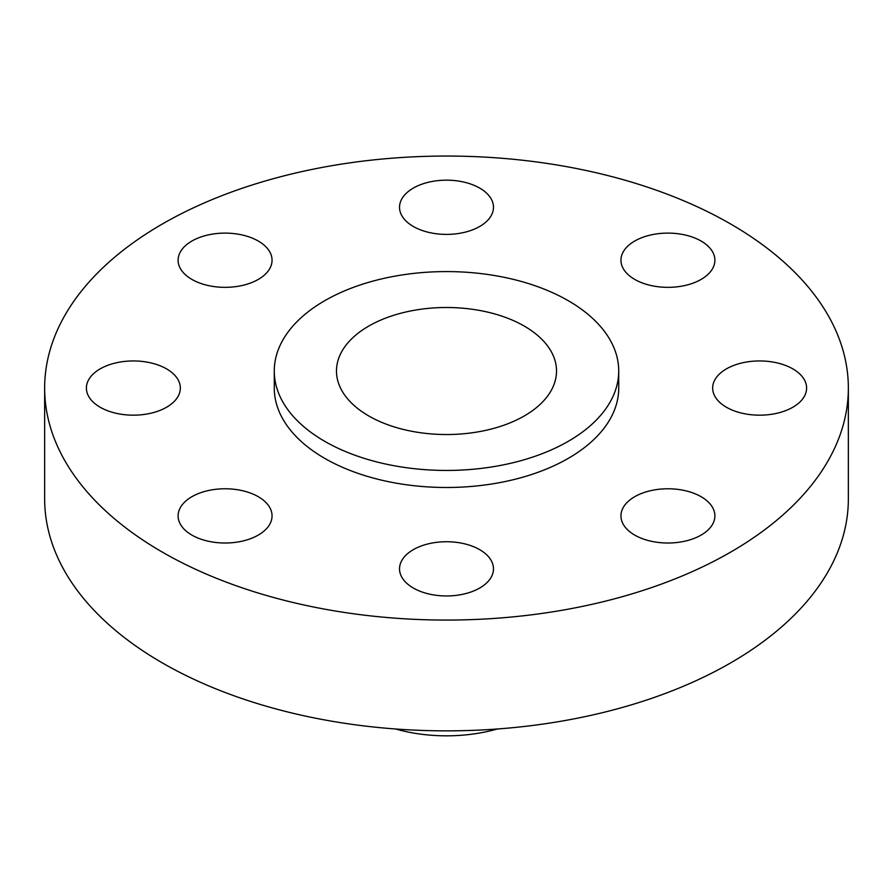<?xml version="1.0" encoding="UTF-8"?>
<svg xmlns="http://www.w3.org/2000/svg" width="893" height="893" viewBox="0 0 893 893"><rect width="100%" height="100%" fill="white"/><g stroke="black" fill="none" stroke-linecap="round" stroke-linejoin="round"><path stroke-width="1.34" d="M701.128 496.72A46.972 27.114 0 0 0 649.937 490.837A46.972 27.114 0 0 0 620.948 515.897A46.972 27.114 0 0 0 634.7 535.074A46.972 27.114 0 0 0 685.891 540.946A46.972 27.114 0 0 0 714.891 515.897A46.972 27.114 0 0 0 701.128 496.72M479.708 549.675A46.972 27.114 0 0 0 428.528 543.792A46.972 27.114 0 0 0 399.528 568.841A46.972 27.114 0 0 0 413.292 588.018A46.972 27.114 0 0 0 464.472 593.901A46.972 27.114 0 0 0 493.472 568.841A46.972 27.114 0 0 0 479.708 549.675M258.3 496.72A46.972 27.114 0 0 0 207.109 490.837A46.972 27.114 0 0 0 178.109 515.897A46.972 27.114 0 0 0 191.872 535.074A46.972 27.114 0 0 0 243.063 540.946A46.972 27.114 0 0 0 272.052 515.897A46.972 27.114 0 0 0 258.3 496.72M166.578 368.887A46.972 27.114 0 0 0 115.398 363.004A46.972 27.114 0 0 0 86.398 388.064A46.972 27.114 0 0 0 100.161 407.241A46.972 27.114 0 0 0 151.341 413.113A46.972 27.114 0 0 0 180.341 388.064A46.972 27.114 0 0 0 166.578 368.887M258.3 241.054A46.972 27.114 0 0 0 207.109 235.172A46.972 27.114 0 0 0 178.109 260.231A46.972 27.114 0 0 0 191.872 279.397A46.972 27.114 0 0 0 243.063 285.28A46.972 27.114 0 0 0 272.052 260.231A46.972 27.114 0 0 0 258.3 241.054M479.708 188.099A46.972 27.114 0 0 0 428.528 182.228A46.972 27.114 0 0 0 399.528 207.276A46.972 27.114 0 0 0 413.292 226.454A46.972 27.114 0 0 0 464.472 232.336A46.972 27.114 0 0 0 493.472 207.276A46.972 27.114 0 0 0 479.708 188.099M792.839 368.887A46.972 27.114 0 0 0 741.659 363.004A46.972 27.114 0 0 0 712.659 388.064A46.972 27.114 0 0 0 726.422 407.241A46.972 27.114 0 0 0 777.602 413.113A46.972 27.114 0 0 0 806.602 388.064A46.972 27.114 0 0 0 792.839 368.887M701.128 241.054A46.972 27.114 0 0 0 649.937 235.172A46.972 27.114 0 0 0 620.948 260.231A46.972 27.114 0 0 0 634.7 279.397A46.972 27.114 0 0 0 685.891 285.28A46.972 27.114 0 0 0 714.891 260.231A46.972 27.114 0 0 0 701.128 241.054M395.621 728.989A115.23 66.528 0 0 0 497.379 728.989M44.65 388.064L44.65 498.852A401.85 232.001 0 0 0 162.347 662.907A401.85 232.001 0 0 0 600.286 713.194A401.85 232.001 0 0 0 848.35 498.852L848.35 388.064A401.85 232.001 0 0 0 730.653 224.009A401.85 232.001 0 0 0 292.714 173.711A401.85 232.001 0 0 0 44.65 388.064A401.85 232.001 0 0 0 162.347 552.12A401.85 232.001 0 0 0 600.286 602.407A401.85 232.001 0 0 0 848.35 388.064M274.274 371.019L274.274 388.064A172.226 99.436 0 0 0 324.717 458.366A172.226 99.436 0 0 0 512.403 479.921A172.226 99.436 0 0 0 618.726 388.064L618.726 371.019A172.226 99.436 0 0 0 568.283 300.707A172.226 99.436 0 0 0 380.597 279.152A172.226 99.436 0 0 0 274.274 371.019A172.226 99.436 0 0 0 324.717 441.321A172.226 99.436 0 0 0 512.403 462.875A172.226 99.436 0 0 0 618.726 371.019M524.291 326.101A110.018 63.515 0 0 0 404.395 312.338A110.018 63.515 0 0 0 336.482 371.019A110.018 63.515 0 0 0 368.709 415.926A110.018 63.515 0 0 0 488.605 429.7A110.018 63.515 0 0 0 556.518 371.019A110.018 63.515 0 0 0 524.291 326.101"/></g></svg>

